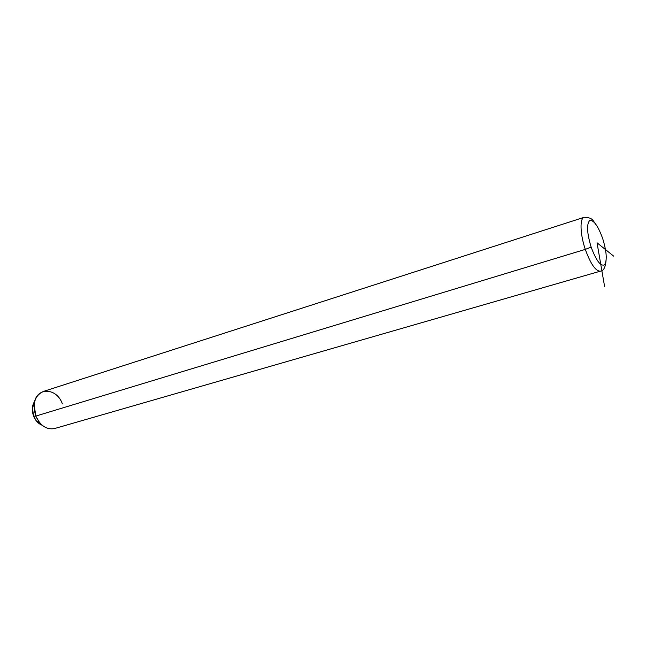 <?xml version="1.0" encoding="UTF-8"?>
<svg xmlns="http://www.w3.org/2000/svg" width="646" height="646" viewBox="0 0 646 646"><rect width="100%" height="100%" fill="white"/><g stroke="black" fill="none" stroke-linecap="round" stroke-linejoin="round"><path stroke-width="0.97" d="M62.387 403.895C56.598 387.043 35.449 386.897 34.141 404.493L35.788 416.089L33.616 416.218C35.538 420.78 38.405 423.8 42.216 425.262L36.386 420.982L33.616 416.218L35.788 416.089L39.503 422.492L36.386 420.982M33.616 416.218L32.397 407.594L34.787 401.109C31.953 405.357 31.557 410.396 33.616 416.218M585.3 249.388C590.581 263.875 595.58 271.142 600.304 271.183L600.304 271.183C595.58 271.142 590.581 263.875 585.3 249.388L35.788 416.089L585.3 249.388C580.027 234.022 579.615 218.082 584.25 217.282C579.615 218.082 580.027 234.022 585.3 249.388L591.138 247.103C586.98 233.158 586.479 224.315 589.62 220.569C593.642 219.729 598.01 225.753 602.718 238.632C606.739 251.972 607.313 260.734 604.422 264.917C600.53 266.362 596.096 260.419 591.138 247.103L585.3 249.388M606.271 256.179C606.101 266.015 604.115 271.021 600.304 271.183L54.442 428.581C46.536 429.881 40.318 425.722 35.788 416.089C32.187 403.774 34.722 395.562 43.387 391.436L584.25 217.282C594.029 217.589 592.778 221.441 596.888 225.785M602.718 238.632C598.01 225.753 593.642 219.729 589.62 220.569C586.479 224.315 586.98 233.158 591.138 247.103C596.096 260.419 600.53 266.362 604.422 264.917C607.313 260.734 606.739 251.972 602.718 238.632L602.637 238.406M604.583 286.396L597.033 242.791L613.7 256.155M32.397 407.594L34.141 404.493"/></g></svg>
